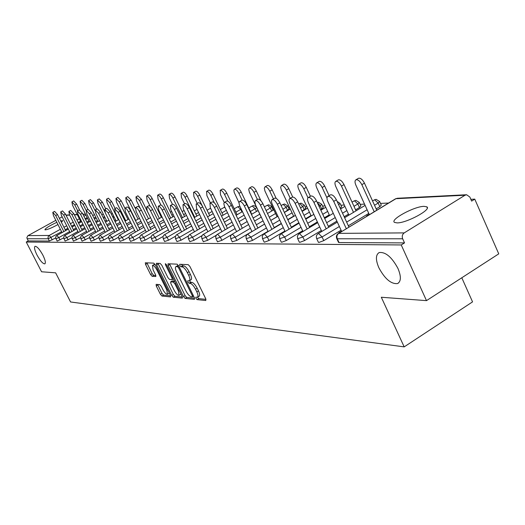 <?xml version="1.0" encoding="UTF-8"?>
<svg xmlns="http://www.w3.org/2000/svg" width="525" height="525" viewBox="0 0 525 525"><rect width="100%" height="100%" fill="white"/><g stroke="black" fill="none" stroke-linecap="round" stroke-linejoin="round"><path stroke-width="0.79" d="M378.853 267.737C375.513 259.803 375.624 254.743 379.181 252.558C385.547 251.777 391.808 257.073 397.963 268.452C401.277 276.445 401.139 281.485 397.556 283.559C391.132 284.235 384.897 278.959 378.853 267.737M36.973 254.986C34.63 250.195 33.981 247.301 35.031 246.31C36.986 246.284 39.611 249.25 42.919 255.209C45.255 260.013 45.898 262.9 44.842 263.858C42.873 263.858 40.248 260.899 36.973 254.986M195.923 298.338L197.092 299.624L205.8 300.517L205.754 298.817L189.919 266.503L188.226 264.659L179.721 264.285L179.78 265.499L180.941 266.772L182.031 266.825C183.743 267.245 185.528 269.187 187.386 272.659L188.698 275.336C190.057 278.296 190.273 280.114 189.348 280.783L187.727 280.783L187.871 281.964L189.039 283.244L190.135 283.329C191.868 283.789 193.653 285.744 195.503 289.203L196.809 291.861C198.155 294.781 198.365 296.566 197.446 297.216L195.779 297.176L195.923 298.338M197.498 297.189L198.745 298.633L205.984 299.362M181.374 264.357L182.615 265.788L183.704 265.84L182.031 266.825M189.427 280.744L190.7 282.253L191.802 282.338L190.135 283.329M56.831 222.338C49.455 225.763 45.478 228.237 44.901 229.766L45.36 229.878C48.057 229.458 52.251 227.679 57.947 224.536M61.418 222.305L62.77 220.671L60.703 220.887M397.09 222.895C406.613 223.145 432.075 209.324 426.779 206.817L424.016 206.351C414.251 206.358 389.583 219.758 394.531 222.403L397.09 222.895M156.142 284.353L156.26 285.954L160.414 294.315L161.949 296.034L170.52 296.914L170.428 295.306L155.341 264.869L153.779 263.137L145.313 262.789L145.55 264.41L150.603 274.575L152.132 276.288L155.833 276.511L155.603 274.903L153.077 269.817L152.46 265.46C153.713 265.387 155.203 266.91 156.916 270.034L166.832 290.036L167.429 294.295C166.156 294.341 164.653 292.806 162.94 289.682L161.3 286.381L159.751 284.648L156.142 284.353M465.038 195.221L395.942 198.693L338.73 233.369L404.217 232.897L465.038 195.221L466.613 194.749L469.855 197.059L471.627 201.095L474.764 199.139L498.75 253.851L426.497 300.635L381.308 297.248L404.184 346.881L70.573 301.973L55.63 272.829L41.567 271.773L26.25 242.025L401.231 244.952L404.526 242.898L402.668 238.79L337.28 238.783L339.025 242.557L404.526 242.898M426.497 300.635L401.231 244.952M183.494 296.605L185.115 298.403L194.414 299.355L194.355 297.682L178.762 265.972L177.109 264.167L168.026 263.767L168.131 265.473L183.494 296.605L185.122 295.634L186.743 297.432L194.585 298.22M182.221 298.108L173.302 297.196L171.721 295.437L156.607 264.928L156.378 263.274L160.184 263.419L161.772 265.171L167.967 277.699L169.562 279.464L172.207 279.622L171.99 277.974L165.5 264.843L165.349 263.668L166.556 264.889L182.142 296.467L182.483 297.957M404.184 346.881L472.553 301.875L461.797 277.777M404.217 232.897C402.327 234.367 401.809 236.335 402.668 238.79M26.25 242.025L28.225 240.936L26.841 237.753L27.812 235.751L55.814 220.336M59.417 218.354L62.147 216.851M272.567 208.294L273.066 208.268M288.428 207.572L289.564 207.519M305.058 206.824L306.895 206.738M322.514 206.03L325.119 205.912M340.863 205.203L344.308 205.045M360.163 204.33L364.547 204.127M380.494 203.405L388.533 203.044M470.846 199.316L474.764 199.139M369.193 214.318L366.647 215.86L367.421 215.841M341.506 231.125L341.617 231.479M341.453 231.125L338.848 232.706L339.603 232.7M63.663 237.91L57.192 241.087L55.919 238.573M55.643 237.996L49.403 241.047L48.234 238.757L27.103 238.75M28.225 240.936L49.403 241.047M339.025 242.557L338.441 242.242M80.594 237.727L73.454 241.106M98.825 237.497L94.343 240.017L91.074 241.185M118.506 237.228L113.492 240.069L110.053 241.277M139.827 236.906L134.177 240.122L130.561 241.369M163.019 236.506L156.607 240.181L152.795 241.474M188.357 236.001L181 240.247L176.964 241.579M216.221 235.318L207.637 240.319L203.352 241.69M251.934 231.512L236.834 240.398L232.267 241.815M287.687 205.99L289.124 209.062L284.36 212.428M277.056 216.727L270.782 220.421M264.58 224.07L257.893 228.001M284.878 231.026L268.984 240.483L264.521 242.169L264.095 241.946M321.759 204.396L323.243 207.598L320.637 209.764M310.984 215.506L305.57 218.728M298.863 222.712L291.309 227.207M321.339 230.475L304.553 240.575L299.795 242.353L299.296 242.091M359.389 202.637L360.918 205.984L359.474 207.532L355.596 209.862M348.495 214.141L344.17 216.74M336.879 221.123L328.309 226.282M348.895 215.007L346.703 216.457M321.746 231.354L319.449 232.864M341.06 230.173L323.794 240.627L318.878 242.452L318.34 242.163M379.713 201.692L381.268 205.111L379.831 206.699L376.182 208.904M368.773 213.393L348.331 225.77M302.636 230.764L286.309 240.529L281.702 242.255L281.243 242.018M340.095 203.536L341.604 206.811L340.259 208.261M329.254 214.843L324.358 217.77M317.369 221.95L309.33 226.761M267.999 231.282L252.512 240.437L247.793 241.881M304.31 205.209L305.773 208.346L302.033 211.148M293.606 216.136L287.739 219.607M281.288 223.42L274.188 227.62M231.308 234.839L221.891 240.358L217.468 241.756M271.832 206.732L273.079 210.21M201.941 235.686L194.02 240.279L189.866 241.638M175.396 236.27L168.545 240.214L164.62 241.526M151.174 236.716L145.162 240.155L141.448 241.421M128.947 237.077L123.631 240.096L120.107 241.323M108.472 237.372L103.733 240.043L100.38 241.231M89.539 237.615L82.103 241.146M71.978 237.825L65.113 241.067M197.61 297.117L199.106 296.218C200.025 295.568 199.815 293.783 198.476 290.87L196.809 291.861M191.802 282.338C193.535 282.798 195.326 284.753 197.177 288.212L198.476 290.87M189.505 280.691L191.015 279.792C191.947 279.123 191.73 277.305 190.372 274.345L188.698 275.336M183.704 265.84C185.417 266.26 187.202 268.203 189.059 271.668L190.372 274.345M169.496 263.832L185.122 295.634M192.334 296.815L192.288 295.647L178.618 267.868L177.463 266.602L175.941 266.615C175.035 267.291 175.265 269.095 176.623 272.035L185.909 290.889C187.72 294.276 189.479 296.218 191.179 296.704L192.334 296.815M177.463 265.722L178.559 265.604M182.365 296.993L174.904 296.244L173.302 297.196M157.953 263.32L173.322 294.486L174.904 296.244M174.366 290.633C176.124 293.829 177.667 295.398 178.999 295.345L178.421 291.001L174.877 283.828L173.27 282.05L170.625 281.879L170.842 283.513L174.366 290.633M179.117 295.273L180.941 294.033M172.128 281.046L174.536 281.065M167.541 294.23L169.312 293.055M155.374 264.935L153.969 264.58M146.869 262.835L152.184 273.65L153.72 275.363L155.853 275.5M157.598 284.471L161.989 293.383L163.524 295.103L170.645 295.818M358.326 178.382L358.562 178.244C360.57 177.903 362.532 179.53 364.448 183.127L361.85 184.675C359.927 181.079 357.965 179.445 355.963 179.78C354.756 180.587 354.716 182.359 355.852 185.102L369.357 214.666M374.181 211.739L361.85 184.675M376.76 210.177L364.448 183.127M330.31 194.959L330.533 194.827C332.483 194.526 334.425 196.192 336.374 199.822L333.716 201.397C331.774 197.768 329.825 196.101 327.889 196.396C326.727 197.17 326.727 198.936 327.895 201.692L341.657 231.453M336.374 199.822L348.922 227.049M333.716 201.397L346.29 228.644M338.166 179.977L338.376 179.852C340.272 179.537 342.149 181.125 344.019 184.616L341.467 186.119C339.596 182.628 337.719 181.04 335.829 181.348C334.681 182.123 334.668 183.848 335.79 186.526L348.941 215.106M353.509 212.356L341.467 186.119M356.042 210.833L344.019 184.616M319.043 181.486L319.233 181.374C321.031 181.086 322.836 182.634 324.653 186.021L322.153 187.491C320.329 184.098 318.524 182.549 316.733 182.838C315.65 183.579 315.656 185.259 316.765 187.871L329.575 215.539M327.016 198.023L322.153 187.491M329.109 195.674L324.653 186.021M300.891 182.917L301.055 182.825C302.761 182.549 304.5 184.065 306.265 187.359L303.817 188.797C302.046 185.496 300.307 183.98 298.607 184.249C297.577 184.964 297.609 186.598 298.699 189.157L311.194 215.959M307.985 197.761L303.817 188.797M310.419 196.291L306.265 187.359M283.631 184.282L283.776 184.196C285.397 183.947 287.07 185.423 288.796 188.632L286.387 190.03C284.662 186.821 282.995 185.345 281.374 185.588L280.672 187.294L281.308 189.906L293.718 216.372M290.266 198.319L286.387 190.03M292.714 197.019L288.796 188.632M267.199 185.581L267.33 185.509C268.872 185.273 270.487 186.723 272.167 189.84L269.804 191.205C268.124 188.081 266.51 186.637 264.974 186.867L264.318 188.18L264.961 191.074L277.075 216.773M273.427 198.903L269.804 191.205M276.196 198.404L272.167 189.84M310.715 196.12L310.912 196.002C312.756 195.727 314.619 197.348 316.509 200.872L313.911 202.407C312.021 198.883 310.157 197.256 308.319 197.525C307.223 198.273 307.25 199.992 308.392 202.683L321.792 231.453M316.509 200.872L328.762 227.259M313.911 202.407L326.183 228.808M292.143 197.223L292.32 197.118C294.059 196.862 295.851 198.443 297.688 201.863L295.142 203.359C293.304 199.94 291.513 198.352 289.78 198.601C288.737 199.323 288.783 200.996 289.912 203.628L302.964 231.466M297.688 201.863L309.652 227.463M295.142 203.359L307.132 228.972M274.516 198.266L274.673 198.174C276.327 197.945 278.047 199.487 279.838 202.808L277.344 204.264C275.546 200.944 273.827 199.395 272.18 199.625C271.195 200.314 271.261 201.948 272.377 204.52L285.095 231.486M279.838 202.808L291.526 227.66M277.344 204.264L289.052 229.136M257.762 199.264L257.906 199.178C259.475 198.968 261.128 200.471 262.874 203.7L260.426 205.124C258.681 201.895 257.027 200.386 255.458 200.596L254.809 201.928L255.491 204.894L268.111 231.518M262.874 203.7L274.299 227.857M260.426 205.124L271.871 229.294M241.822 200.209L241.946 200.137C243.442 199.94 245.037 201.41 246.737 204.553L244.342 205.944C242.635 202.801 241.041 201.324 239.551 201.515L238.941 202.814L239.63 205.708L251.954 231.558M246.737 204.553L257.913 228.047M244.342 205.944L255.531 229.445M251.541 186.821L251.652 186.756C253.122 186.539 254.677 187.957 256.318 190.995L254.002 192.327C252.361 189.289 250.806 187.871 249.342 188.081L248.725 189.361L249.382 192.189L261.214 217.16M257.388 199.48L254.002 192.327M260.938 200.753L256.318 190.995M226.636 201.114L226.748 201.049C228.172 200.865 229.714 202.309 231.368 205.367L229.018 206.725C227.358 203.661 225.816 202.217 224.398 202.401L223.827 203.654L224.523 206.489L236.552 231.597M231.368 205.367L242.307 228.231M229.018 206.725L239.971 229.596M236.598 188.009L236.703 187.95C238.101 187.747 239.603 189.131 241.205 192.091L238.927 193.397C237.326 190.431 235.83 189.046 234.432 189.243L233.874 190.188L234.183 192.386L238.954 202.598M242.11 200.077L238.927 193.397M251.738 214.239L241.205 192.091M212.152 201.974L212.251 201.922C213.609 201.751 215.099 203.155 216.713 206.141L214.403 207.467C212.782 204.481 211.299 203.07 209.948 203.234L210.315 207.677L221.872 231.643M216.713 206.141L227.423 228.408M214.403 207.467L225.127 229.747M222.324 189.138L222.416 189.085C223.755 188.902 225.205 190.253 226.774 193.141L224.536 194.421C222.974 191.527 221.524 190.175 220.185 190.352L220.507 194.703L224.241 202.499M227.745 201.121L224.536 194.421M237.09 214.732L226.774 193.141M198.319 202.801L198.411 202.748C199.71 202.591 201.147 203.969 202.729 206.883L200.458 208.176C198.877 205.262 197.439 203.884 196.147 204.035L196.553 208.379L207.848 231.696M202.729 206.883L213.216 228.585M200.458 208.176L210.958 229.891M208.674 190.221L208.76 190.175C210.039 190.004 211.444 191.323 212.973 194.145L210.781 195.398C209.252 192.57 207.848 191.244 206.568 191.415L206.922 195.668L210.433 202.958M214.331 202.781L210.781 195.398M223.092 215.204L212.973 194.145M185.102 203.588L185.181 203.543C186.421 203.398 187.812 204.75 189.361 207.585L187.13 208.858C185.588 206.017 184.196 204.665 182.963 204.802L183.396 209.048L194.44 231.755M189.361 207.585L199.631 228.756M187.13 208.858L197.42 230.035M195.615 191.257L195.694 191.212C196.921 191.054 198.279 192.353 199.769 195.11L197.617 196.33C196.12 193.574 194.762 192.275 193.541 192.432L193.922 196.593L197.229 203.424M202.486 206.41L197.617 196.33M209.692 215.657L199.769 195.11M172.456 204.343L172.528 204.304C173.716 204.173 175.061 205.492 176.571 208.261L174.385 209.501C172.876 206.732 171.524 205.406 170.343 205.537L170.809 209.685L181.617 231.814M176.571 208.261L186.644 228.92M174.385 209.501L184.465 230.173M183.1 192.248L183.173 192.209C184.347 192.065 185.666 193.338 187.123 196.028L185.01 197.223C183.547 194.532 182.227 193.259 181.059 193.403L181.466 197.479L184.583 203.884M194.749 217.304L185.01 197.223M196.855 216.097L187.123 196.028M160.342 205.065L160.407 205.032C161.542 204.907 162.848 206.2 164.325 208.911L162.179 210.125C160.702 207.414 159.397 206.122 158.261 206.24L158.753 210.302L169.339 231.873M164.325 208.911L174.202 229.084M162.179 210.125L172.069 230.304M171.104 193.2L171.17 193.167C172.292 193.029 173.572 194.276 175.002 196.908L172.922 198.082C171.491 195.451 170.212 194.198 169.089 194.335L169.529 198.325L172.463 204.337M182.483 217.698L172.922 198.082M184.551 216.517L175.002 196.908M148.732 205.761L148.792 205.728C149.881 205.616 151.148 206.883 152.591 209.534L150.478 210.722C149.034 208.071 147.768 206.804 146.685 206.909L147.197 210.886L157.559 231.932M152.591 209.534L162.278 229.235M150.478 210.722L160.178 230.436M159.593 194.119L159.646 194.086C160.729 193.961 161.969 195.182 163.373 197.754L161.326 198.909C159.922 196.33 158.681 195.103 157.605 195.228L158.064 199.139L160.945 205.012M170.71 218.085L161.326 198.909M172.745 216.923L163.373 197.754M137.596 206.423L137.648 206.397C138.692 206.292 139.926 207.539 141.337 210.125L139.263 211.293C137.845 208.701 136.618 207.454 135.575 207.559L136.106 211.45L146.265 231.998M141.337 210.125L150.846 229.392M139.263 211.293L148.778 230.567M146.573 196.088L148.582 194.965C149.625 194.847 150.833 196.048 152.204 198.568L150.189 199.697C148.818 197.177 147.61 195.976 146.573 196.088L147.059 199.92L150.15 206.207M159.403 218.452L150.189 199.697M161.405 217.317L152.204 198.568M126.899 207.067L126.945 207.04C127.956 206.942 129.15 208.162 130.535 210.696L128.487 211.838C127.103 209.304 125.908 208.084 124.911 208.176L125.462 211.995L135.417 232.057M130.535 210.696L139.86 229.537M128.487 211.838L137.832 230.692M135.968 196.914L137.95 195.812L141.468 199.349L139.486 200.458L135.968 196.914L136.474 200.668L140.234 208.294M148.536 218.813L139.486 200.458M150.504 217.698L141.468 199.349M114.66 208.773L116.662 207.657L120.146 211.247L118.138 212.369L114.66 208.773L115.231 212.513L124.996 232.122M120.146 211.247L129.314 229.681M118.138 212.369L127.312 230.81M125.77 197.708L127.719 196.632L131.138 200.104L129.189 201.187L125.77 197.708L126.295 201.39L135.745 220.474M138.082 219.161L129.189 201.187M135.214 208.333L131.138 200.104M104.803 209.344L106.778 208.248L110.165 211.772L108.189 212.874L104.803 209.344L105.394 213.012L114.968 232.188M110.165 211.772L119.168 229.819M108.189 212.874L117.2 230.928M115.953 198.476L117.869 197.413L121.203 200.826L119.28 201.889L115.953 198.476L116.491 202.086L125.77 220.756M128.021 219.496L119.28 201.889M124.858 208.202L121.203 200.826M95.32 209.895L97.256 208.819L100.557 212.284L98.615 213.36L95.32 209.895L95.918 213.498L105.315 232.253M100.557 212.284L109.403 229.957M98.615 213.36L107.468 231.046M106.496 199.211L108.386 198.174L111.628 201.521L109.738 202.565L106.496 199.211L107.054 202.755L116.163 221.032M118.328 219.817L109.738 202.565M115.113 208.517L111.628 201.521M86.179 210.427L88.095 209.37L91.311 212.769L89.394 213.832L86.179 210.427L86.796 213.964L96.022 232.319M91.311 212.769L99.999 230.088M89.394 213.832L98.096 231.157M97.381 199.927L99.238 198.903L102.401 202.191L100.544 203.221L97.381 199.927L97.952 203.405L106.897 221.301M104.987 212.126L100.544 203.221M105.715 208.838L102.401 202.191M77.378 210.938L79.262 209.902L82.392 213.242L80.509 214.279L77.378 210.938L78.002 214.41L87.065 232.378M82.392 213.242L90.937 230.219M80.509 214.279L89.06 231.262M88.587 200.609L90.418 199.605L93.502 202.84L91.672 203.851L88.587 200.609L89.165 204.028L97.958 221.557M95.025 210.551L91.672 203.851M96.659 209.153L93.502 202.84M68.887 211.431L70.737 210.413L73.795 213.695L71.938 214.718L68.887 211.431L69.523 214.843L78.422 232.444M73.795 213.695L82.195 230.344M71.938 214.718L80.351 231.374M80.102 201.272L81.907 200.281L84.912 203.464L83.108 204.455L80.102 201.272L80.692 204.632L89.329 221.812M86.126 210.459L83.108 204.455M87.924 209.462L84.912 203.464M60.69 211.91L62.521 210.906L65.5 214.134L63.669 215.138L60.69 211.91L61.34 215.257L70.087 232.509M65.5 214.134L73.763 230.462M63.669 215.138L71.945 231.473M71.905 201.908L73.677 200.937L76.617 204.067L74.839 205.045L71.905 201.908L72.502 205.209L81.001 222.055M77.713 210.755L74.839 205.045M79.544 209.875L76.617 204.067M52.782 212.369L54.58 211.385L57.487 214.554L55.689 215.545L52.782 212.369L53.438 215.657L62.035 232.575M57.487 214.554L65.618 230.58M55.689 215.545L63.833 231.577M198.745 298.633L197.092 299.624M182.615 265.788L180.941 266.772M190.7 282.253L189.039 283.244M466.423 194.755L397.425 198.26L395.364 198.903M397.425 198.26L395.561 198.785L338.73 233.369C336.958 234.721 336.473 236.526 337.28 238.783L336.696 238.468M28.028 235.613L49.192 235.463L60.362 229.287M63.952 227.299L66.682 225.789M70.363 223.748L73.224 222.167M77.011 220.073L79.347 218.781M83.908 216.254L85.962 215.119M85.562 214.305L82.996 214.436M77.3 214.725L74.386 214.869M69.661 215.106L66.084 215.289M61.615 231.748L48.234 238.757L47.998 237.162L48.766 235.771L49.192 235.463L51.03 237.608L52.205 239.905M379.831 206.699L378.184 203.07L374.528 205.275M367.113 209.757L346.651 222.114M339.367 226.511L322.081 236.952L323.794 240.627M338.54 242.445L336.788 238.678C335.961 236.519 336.486 234.773 338.376 233.441L338.185 233.559M337.326 222.101L318.255 233.586C316.411 234.878 315.899 236.578 316.713 238.678L322.081 236.952L318.583 233.513L318.084 233.684M372.54 200.898L374.64 199.769L378.184 203.07L379.627 201.495L376.09 199.343L374.108 199.953M359.474 207.532L357.86 204.002L353.975 206.332M346.867 210.597L342.536 213.196M335.239 217.573L326.655 222.725M319.679 226.912L302.873 236.998L304.553 240.575M327.659 211.391L322.75 214.318M315.755 218.492L307.709 223.296M301.009 227.292L284.662 237.044L286.309 240.529M321.792 209.081L320.23 205.728L319.082 206.41M309.415 212.146L303.995 215.355M297.281 219.338L289.721 223.827M283.283 227.647L267.369 237.083L268.984 240.483M304.316 209.797L302.787 206.522L300.503 207.874M292.064 212.855L286.191 216.32M279.74 220.126L272.632 224.319M266.431 227.975L250.93 237.123L252.512 240.437M287.674 210.479L286.171 207.29L282.857 209.232M275.546 213.524L269.266 217.212M263.058 220.861L256.364 224.785M250.392 228.29L235.285 237.162L236.834 240.398M271.733 210.998L270.322 208.012L266.083 210.486M259.796 214.167L253.155 218.046M247.17 221.537L240.87 225.225M235.108 228.585L220.369 237.202L221.891 240.358M256.495 211.463L255.189 208.707L250.425 211.477M244.118 215.145L237.805 218.82M232.037 222.173L226.085 225.632M220.526 228.867L206.141 237.234L207.637 240.319M241.94 211.916L240.726 209.37L235.876 212.179M229.117 216.09L223.158 219.542M217.593 222.764L211.975 226.019M206.601 229.13L192.55 237.267L194.02 240.279M226.347 210.315L221.957 212.842M214.797 216.976L209.173 220.218M203.792 223.322L198.483 226.387M193.292 229.379L179.563 237.3L181 240.247M212.139 211.463L208.642 213.478M201.114 217.803L195.799 220.854M190.595 223.847L185.574 226.728M180.548 229.615L167.127 237.326L168.545 240.214M198.568 212.54L195.877 214.082M188.029 218.571L183.002 221.452M177.968 224.332L173.211 227.056M168.341 229.845L155.216 237.359L156.607 240.181M185.588 213.55L183.645 214.659M175.507 219.299L170.743 222.016M165.867 224.798L161.359 227.364M156.64 230.055L143.791 237.385L145.162 240.155M173.158 214.489L171.898 215.204M163.505 219.982L158.99 222.541M154.258 225.232L149.986 227.66M145.412 230.265L132.832 237.412L134.177 240.122M161.241 215.375L160.624 215.729M151.987 220.618L147.709 223.046M143.122 225.645L139.072 227.942M134.623 230.455L122.305 237.438L123.631 240.096M140.943 221.222L136.881 223.512M132.425 226.032L128.579 228.204M124.254 230.646L112.186 237.464L113.492 240.069M130.325 221.793L126.466 223.965M122.141 226.4L118.486 228.46M114.286 230.823L102.454 237.484L103.733 240.043M125.147 219.502L124.451 219.896M120.12 222.331L116.458 224.385M112.252 226.748L108.773 228.697M104.685 230.993L93.082 237.51L94.343 240.017M123.211 215.604L122.509 215.998M115.585 219.877L114.509 220.48M110.296 222.836L106.818 224.785M102.723 227.076L99.415 228.926M95.438 231.157L84.053 237.53L85.299 239.991M113.715 216.129L112.639 216.733M106.365 220.238L104.934 221.032M100.839 223.322L97.532 225.166M93.548 227.391L90.398 229.149M86.527 231.315L75.351 237.549L76.578 239.971M104.56 216.628L103.13 217.422M97.466 220.579L95.714 221.557M91.731 223.775L88.581 225.533M84.702 227.692L81.703 229.359M77.93 231.466L66.957 237.569L68.165 239.945M95.727 217.107L93.975 218.078M88.876 220.913L86.828 222.049M82.943 224.208L79.944 225.875M76.164 227.975L73.31 229.563M69.628 231.604L58.859 237.589L60.047 239.925M87.196 217.567L85.142 218.702M80.581 221.228L78.251 222.521M74.471 224.621L71.61 226.203M67.922 228.244L65.205 229.753M318.426 242.347L316.627 238.501M317.691 222.652L298.541 234.196L297.373 236.296L297.701 238.685L302.873 236.998L299.506 233.651L299.053 233.809M352.039 202.105L354.447 200.78L357.86 204.002L359.303 202.46L355.871 200.366L353.962 200.95M299.375 242.255L297.623 238.521M299.073 223.171L280.494 234.308L279.346 236.362L279.668 238.691L284.662 237.044L281.42 233.782L281 233.92M337.076 201.351L340.023 203.378L338.678 204.822M281.315 242.163L279.602 238.54M281.4 223.657L263.353 234.419L262.231 236.421L262.546 238.691L267.369 237.083L264.239 233.907L263.622 234.386M317.356 202.689L320.23 205.728L321.687 204.251L318.432 202.269L317.264 202.499M264.16 242.084L262.487 238.56M264.6 224.109L247.052 234.524L245.956 236.473L246.264 238.698L250.93 237.123L247.557 234.137M298.705 204.041L299.723 203.536L302.787 206.522L304.251 205.078L301.068 203.149L299.348 203.661M247.846 241.999L246.212 238.58M248.607 224.543L231.532 234.623L230.462 236.532L230.77 238.698L235.285 237.162L232.365 234.137L231.84 234.531M281.111 205.511L283.211 204.363L286.171 207.29L287.628 205.872L284.53 203.989L282.693 204.671M232.319 241.927L230.718 238.593M233.363 224.949L216.746 234.714L215.696 236.578L215.998 238.704L220.369 237.202L217.547 234.248L217.061 234.603M264.377 206.876L267.455 205.157L270.322 208.012L271.779 206.627L268.754 204.789L266.976 205.439M217.521 241.854L215.946 238.606M218.827 225.33L202.63 234.806L201.607 236.631L201.902 238.704L206.141 237.234L203.405 234.347L202.958 234.668M256.292 206.784L253.687 205.551L252.197 205.964L255.189 208.707L256.659 207.552M248.752 207.966L251.967 206.174M203.392 241.782L201.856 238.619M204.94 225.691L189.151 234.892L188.147 236.677L188.436 238.704L192.55 237.267L189.899 234.445L189.486 234.741M239.918 206.332L237.832 206.686L240.726 209.37L241.224 209.062M234.242 208.76L237.615 206.876M189.906 241.717L188.396 238.626M191.658 226.032L176.262 234.97L175.278 236.723L175.56 238.711L179.563 237.3L176.991 234.537L176.597 234.806M224.798 207.086L224.083 207.375L225.067 207.644M220.362 209.521L223.886 207.552M177.004 241.651L175.521 238.639M178.953 226.36L163.925 235.049L162.96 236.762L163.236 238.711L167.127 237.326L164.627 234.629L164.266 234.878M164.653 241.592L163.203 238.645M166.779 226.669L152.099 235.128L151.154 236.808L151.43 238.711L155.216 237.359L152.788 234.714L152.447 234.944M152.821 241.533L151.397 238.652M155.111 226.957L140.766 235.2L139.84 236.847L140.109 238.718L143.791 237.385L141.435 234.8L141.12 235.01M141.474 241.474L140.077 238.658M143.916 227.24L129.892 235.266L128.979 236.88L129.242 238.718L132.832 237.412L130.541 234.878L130.239 235.069M130.587 241.421L129.216 238.665M133.16 227.509L119.438 235.338L118.545 236.919L118.807 238.718L122.305 237.438L119.792 235.134M120.133 241.369L118.781 238.672M122.824 227.758L109.397 235.397L108.518 236.952L108.773 238.718L112.186 237.464L109.751 235.193M110.073 241.323L108.826 238.507M112.875 228.001L99.73 235.463L98.871 236.985L99.12 238.718L102.454 237.484L100.091 235.252M100.406 241.27L99.172 238.521M103.307 228.237L90.431 235.522L89.578 237.018L89.828 238.718L93.082 237.51L90.786 235.305M91.094 241.224L89.873 238.534M94.087 228.46L81.467 235.581L80.633 237.051L80.876 238.724L84.053 237.53L81.821 235.364M82.117 241.178L80.857 238.685M85.194 228.67L72.824 235.633L72.004 237.077L72.247 238.724L75.351 237.549L73.178 235.417M73.467 241.139L72.286 238.553M76.617 228.874L64.49 235.686L63.683 237.11L63.919 238.724L66.957 237.569L64.844 235.469M65.126 241.093L63.958 238.567M68.342 229.071L56.444 235.738L55.65 237.136L55.88 238.724L58.859 237.589L56.798 235.522M197.177 288.212L195.503 289.203M189.059 271.668L187.386 272.659M169.772 264.515L168.131 265.473M186.743 297.432L185.115 298.403M193.567 296.08L192.524 296.704M193.115 295.155L192.288 295.647M179.452 267.376L178.618 267.868M178.71 265.873L177.463 266.602M177.995 265.578L176.334 266.549M173.322 294.486L171.721 295.437M158.228 263.99L156.607 264.928M172.784 277.502L171.99 277.974M166.268 264.397L165.5 264.843M179.215 290.535L178.421 291.001M175.672 283.362L174.877 283.828M174.628 281.249L173.27 282.05M172.371 280.901L170.75 281.859M167.593 289.583L166.832 290.036M157.684 269.588L156.916 270.034M153.72 275.363L152.132 276.288M152.184 273.65L150.603 274.575M147.138 263.484L145.55 264.41M163.524 295.103L161.949 296.034M161.989 293.383L160.414 294.315M157.835 285.022L156.26 285.954M427.284 207.946L426.779 206.817M85.45 214.095L82.884 214.226M77.195 214.515L74.281 214.659M69.556 214.902L65.979 215.079M365.111 205.373L344.617 217.711M344.918 206.364L340.581 208.957M333.277 213.327L324.68 218.472M325.762 207.296L320.847 210.217M313.845 214.384L305.786 219.181M307.565 208.176L302.144 211.385M295.418 215.368L287.851 219.844M290.259 209.009L284.379 212.468M277.922 216.274L270.802 220.461M273.787 209.797L267.501 213.478M261.279 217.12L254.586 221.045M258.077 210.545L251.429 214.417M245.444 217.908L239.131 221.589M242.445 211.627L236.119 215.296M230.344 218.643L224.392 222.101M227.476 212.671L221.511 216.116M215.939 219.338L210.315 222.587M213.189 213.642L207.559 216.884M202.171 219.982L196.862 223.04M210.584 208.228L207.073 210.236M199.546 214.554L194.224 217.606M189.013 220.592L183.986 223.473M197.039 209.383L194.348 210.925M186.493 215.407L181.46 218.288M176.42 221.163L171.655 223.88M184.091 210.473L182.142 211.575M173.998 216.215L169.227 218.925M164.351 221.701L159.836 224.273M171.688 211.49L170.435 212.198M162.022 216.969L157.507 219.529M152.775 222.213L148.496 224.641M159.803 212.441L159.18 212.796M150.544 217.678L146.258 220.1M141.665 222.698L137.609 224.989M139.519 218.348L135.457 220.638M131.001 223.151L127.148 225.323M128.927 218.984L125.075 221.15M120.743 223.584L117.082 225.638M123.782 216.759L123.086 217.153M118.748 219.581L115.087 221.635M110.873 223.991L107.395 225.947M121.879 212.927L121.177 213.314M114.247 217.192L113.17 217.796M108.951 220.146L105.466 222.095M101.377 224.385L98.063 226.236M112.409 213.504L111.326 214.108M105.046 217.606L103.622 218.4M99.52 220.684L96.206 222.534M92.223 224.752L89.073 226.511M103.274 214.056L101.843 214.85M96.173 218.006L94.421 218.977M90.431 221.196L87.281 222.948M83.396 225.107L80.397 226.774M94.461 214.587L92.708 215.558M87.609 218.387L85.555 219.529M81.67 221.681L78.665 223.348M74.885 225.448L72.023 227.03M193.587 296.113L192.465 296.783M177.601 265.643L175.941 266.615M173.46 278.88L172.246 279.595M172.246 280.921L170.625 281.879M154.061 264.528L152.46 265.46M397.556 283.559L398.705 282.831M358.562 178.244L355.963 179.78M327.889 196.396L330.533 194.827M338.376 179.852L335.829 181.348M319.233 181.374L316.733 182.838M301.055 182.825L298.607 184.249M283.776 184.196L281.374 185.588M267.33 185.509L264.974 186.867M308.319 197.525L310.912 196.002M289.78 198.601L292.32 197.118M272.18 199.625L274.673 198.174M255.458 200.596L257.906 199.178M239.551 201.515L241.946 200.137M251.652 186.756L249.342 188.081M224.398 202.401L226.748 201.049M236.703 187.95L234.432 189.243M209.948 203.234L212.251 201.922M222.416 189.085L220.185 190.352M196.147 204.035L198.411 202.748M208.76 190.175L206.568 191.415M182.963 204.802L185.181 203.543M195.694 191.212L193.541 192.432M170.343 205.537L172.528 204.304M183.173 192.209L181.059 193.403M158.261 206.24L160.407 205.032M171.17 193.167L169.089 194.335M146.685 206.909L148.792 205.728M159.646 194.086L157.605 195.228M135.575 207.559L137.648 206.397M124.911 208.176L126.945 207.04"/></g></svg>
